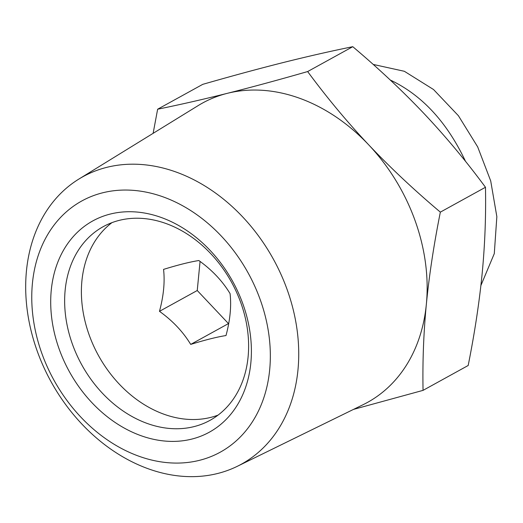 <?xml version="1.0" encoding="UTF-8"?>
<svg xmlns="http://www.w3.org/2000/svg" width="523" height="523" viewBox="0 0 523 523"><rect width="100%" height="100%" fill="white"/><g stroke="black" fill="none" stroke-linecap="round" stroke-linejoin="round"><path stroke-width="0.78" d="M286.964 289.095A164.13 126.939 -118.9 0 0 78.888 179.062A164.13 126.939 -118.9 0 0 37.453 351.737A164.13 126.939 -118.9 0 0 237.22 466.353A164.13 126.939 -118.9 0 0 286.964 289.095M78.888 179.062L198.243 105.548A170.903 132.175 61.1 0 1 227.302 93.336A170.903 132.175 61.1 0 1 368.656 144.793A170.903 132.175 61.1 0 1 414.909 220.124A170.903 132.175 61.1 0 1 426.356 304.196C423.597 332.994 422.499 361.72 423.048 390.367L353.515 409.398M260.055 299.202A143.407 110.909 61.1 0 1 199.472 460.325A143.407 110.909 61.1 0 1 42.043 353.927A143.407 110.909 61.1 0 1 102.632 192.804A143.407 110.909 61.1 0 1 260.055 299.202M423.048 390.367L468.177 365.499C474.623 333.269 479.29 302.582 482.173 273.437C484.939 244.359 486.044 215.633 485.475 187.267C466.418 161.437 446.086 137.026 424.467 114.034C402.736 91.1 378.835 68.657 352.77 46.691C330.778 51.156 307.557 56.451 283.113 62.57C258.558 68.755 231.774 76.012 202.767 84.34L157.639 109.215C179.866 104.692 203.087 99.403 227.302 93.336C251.596 87.223 278.373 79.967 307.642 71.559C326.901 97.631 347.233 122.042 368.656 144.793C390.151 167.504 414.046 189.947 440.346 212.135C433.855 244.672 429.193 275.36 426.356 304.196A170.903 132.175 61.1 0 1 363.112 404.691L237.22 466.353M218.045 415.118A110.582 85.524 61.1 0 1 89.315 335.361A110.582 85.524 61.1 0 1 111.961 222.635M230.068 293.606C222.458 281.041 212.05 270.012 198.845 260.532C189.875 261.945 178.114 264.893 163.549 269.391C164.993 281.825 163.634 295.809 159.482 311.329C172.688 320.808 183.096 331.837 190.705 344.402C205.264 339.911 217.032 336.956 226.001 335.544C230.153 320.024 231.512 306.047 230.068 293.606M72.573 344.592A110.582 85.524 61.1 0 1 103.253 226.642A110.582 85.524 61.1 0 1 240.685 302.386A110.582 85.524 61.1 0 1 210.011 420.342A110.582 85.524 61.1 0 1 72.573 344.592M59.354 349.586A120.636 93.303 -118.9 0 0 191.784 439.085A120.636 93.303 -118.9 0 0 242.75 303.549A120.636 93.303 -118.9 0 0 110.32 214.044A120.636 93.303 -118.9 0 0 59.354 349.586M373.187 64.427L404.351 71.285L433.541 89.531L458.429 115.746L477.689 146.911L490.711 180.932L496.85 216.672L494.287 253.622L480.905 285.48M390.256 80.012C421.878 94.977 446.969 122.088 465.522 161.359M200.067 261.441L197.243 290.513L159.482 311.329M197.243 290.513L228.466 323.593L190.705 344.402M352.77 46.691L307.642 71.559M153.128 133.332L157.639 109.215M485.475 187.267L440.346 212.135"/></g></svg>
